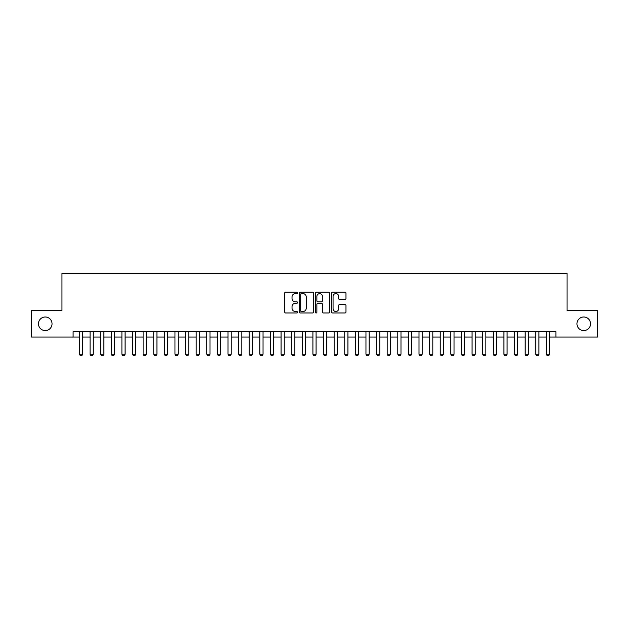 <?xml version="1.0" encoding="UTF-8"?>
<svg xmlns="http://www.w3.org/2000/svg" width="629" height="629" viewBox="0 0 629 629"><rect width="100%" height="100%" fill="white"/><g stroke="black" fill="none" stroke-linecap="round" stroke-linejoin="round"><path stroke-width="0.94" d="M297.525 292.878A0.731 0.731 0 0 0 296.794 292.147L285.731 292.147A1.038 1.038 0 0 0 284.685 293.185L284.685 311.937A1.038 1.038 0 0 0 285.731 312.975L296.794 312.975A0.731 0.731 0 0 0 297.525 312.251A0.731 0.731 0 0 0 296.794 311.52L295.363 311.52A3.334 3.334 0 0 1 292.029 308.186L292.029 306.622A3.334 3.334 0 0 1 295.363 303.288L296.794 303.288A0.731 0.731 0 0 0 297.525 302.565A0.731 0.731 0 0 0 296.794 301.834L295.363 301.834A3.334 3.334 0 0 1 292.029 298.5L292.029 296.935A3.334 3.334 0 0 1 295.363 293.601L296.794 293.601A0.731 0.731 0 0 0 297.525 292.878M576.966 323.786A6.793 6.793 0 0 0 583.759 330.579A6.793 6.793 0 0 0 590.545 323.786A6.793 6.793 0 0 0 583.759 316.992A6.793 6.793 0 0 0 576.966 323.786M38.455 323.786A6.793 6.793 0 0 0 45.241 330.579A6.793 6.793 0 0 0 52.034 323.786A6.793 6.793 0 0 0 45.241 316.992A6.793 6.793 0 0 0 38.455 323.786M344.936 299.49A1.038 1.038 0 0 0 345.981 298.445L345.981 293.185A1.038 1.038 0 0 0 344.936 292.147L332.647 292.147A1.038 1.038 0 0 0 331.609 293.185L331.609 311.937A1.038 1.038 0 0 0 332.647 312.975L344.936 312.975A1.038 1.038 0 0 0 345.981 311.937L345.981 305.584A1.038 1.038 0 0 0 344.936 304.538L339.676 304.538A1.038 1.038 0 0 0 338.638 305.584L338.638 308.737A2.783 2.783 0 0 1 335.855 311.52A2.783 2.783 0 0 1 333.063 308.737L333.063 296.393A2.783 2.783 0 0 1 335.855 293.601A2.783 2.783 0 0 1 338.638 296.393L338.638 298.445A1.038 1.038 0 0 0 339.676 299.49L344.936 299.49M73.098 337.05L31.45 337.05L31.45 310.522L61.956 310.522L61.956 273.379L567.043 273.379L567.043 310.522L597.55 310.522L597.55 337.05L555.902 337.05L555.902 331.742L73.098 331.742L73.098 337.05L79.466 337.05M313.588 293.185A1.038 1.038 0 0 0 312.55 292.147L300.253 292.147A1.038 1.038 0 0 0 299.215 293.185L299.215 311.937A1.038 1.038 0 0 0 300.253 312.975L312.55 312.975A1.038 1.038 0 0 0 313.588 311.937L313.588 293.185M316.45 292.147L328.747 292.147A1.038 1.038 0 0 1 329.785 293.185L329.785 311.937A1.038 1.038 0 0 1 328.747 312.975L323.487 312.975A1.038 1.038 0 0 1 322.441 311.937L322.441 304.334A1.038 1.038 0 0 0 321.403 303.288L317.912 303.288A1.038 1.038 0 0 0 316.867 304.334L316.867 312.251A0.731 0.731 0 0 1 316.143 312.975A0.731 0.731 0 0 1 315.412 312.251L315.412 293.185A1.038 1.038 0 0 1 316.45 292.147M82.651 337.05L90.073 337.05M93.257 337.05L100.687 337.05M103.871 337.05L111.302 337.05M114.478 337.05L121.908 337.05M125.092 337.05L132.522 337.05M135.707 337.05L143.129 337.05M146.313 337.05L153.743 337.05M156.928 337.05L164.35 337.05M167.534 337.05L174.964 337.05M178.149 337.05L185.579 337.05M188.755 337.05L196.185 337.05M199.369 337.05L206.799 337.05M209.984 337.05L217.406 337.05M220.59 337.05L228.02 337.05M231.205 337.05L238.635 337.05M241.811 337.05L249.241 337.05M252.426 337.05L259.856 337.05M263.04 337.05L270.462 337.05M273.646 337.05L281.077 337.05M284.261 337.05L291.683 337.05M294.867 337.05L302.297 337.05M305.482 337.05L312.912 337.05M316.088 337.05L323.518 337.05M326.703 337.05L334.133 337.05M337.317 337.05L344.739 337.05M347.923 337.05L355.354 337.05M358.538 337.05L365.96 337.05M369.144 337.05L376.574 337.05M379.759 337.05L387.189 337.05M390.365 337.05L397.795 337.05M400.98 337.05L408.41 337.05M411.594 337.05L419.016 337.05M422.201 337.05L429.631 337.05M432.815 337.05L440.245 337.05M443.421 337.05L450.851 337.05M454.036 337.05L461.466 337.05M464.65 337.05L472.072 337.05M475.257 337.05L482.687 337.05M485.871 337.05L493.293 337.05M496.478 337.05L503.908 337.05M507.092 337.05L514.522 337.05M517.698 337.05L525.129 337.05M528.313 337.05L535.743 337.05M538.927 337.05L546.349 337.05M549.534 337.05L555.902 337.05M301.401 293.601A0.731 0.731 0 0 0 300.67 294.333L300.67 310.789A0.731 0.731 0 0 0 301.401 311.52L302.911 311.52A3.334 3.334 0 0 0 306.244 308.186L306.244 296.935A3.334 3.334 0 0 0 302.911 293.601L301.401 293.601M322.441 296.44A2.783 2.783 0 0 0 319.658 293.657A2.783 2.783 0 0 0 316.867 296.44L316.867 300.796A1.038 1.038 0 0 0 317.912 301.834L321.403 301.834A1.038 1.038 0 0 0 322.441 300.796L322.441 296.44M82.651 331.742L82.651 354.237L81.849 355.621L80.26 355.621L79.466 354.237L79.466 331.742M79.466 354.237L82.651 354.237M93.257 331.742L93.257 354.237L92.463 355.621L90.875 355.621L90.073 354.237L90.073 331.742M90.073 354.237L93.257 354.237M103.871 331.742L103.871 354.237L103.077 355.621L101.481 355.621L100.687 354.237L100.687 331.742M100.687 354.237L103.871 354.237M114.478 331.742L114.478 354.237L113.684 355.621L112.096 355.621L111.302 354.237L111.302 331.742M111.302 354.237L114.478 354.237M125.092 331.742L125.092 354.237L124.298 355.621L122.702 355.621L121.908 354.237L121.908 331.742M121.908 354.237L125.092 354.237M135.707 331.742L135.707 354.237L134.905 355.621L133.317 355.621L132.522 354.237L132.522 331.742M132.522 354.237L135.707 354.237M146.313 331.742L146.313 354.237L145.519 355.621L143.931 355.621L143.129 354.237L143.129 331.742M143.129 354.237L146.313 354.237M156.928 331.742L156.928 354.237L156.134 355.621L154.537 355.621L153.743 354.237L153.743 331.742M153.743 354.237L156.928 354.237M167.534 331.742L167.534 354.237L166.74 355.621L165.152 355.621L164.35 354.237L164.35 331.742M164.35 354.237L167.534 354.237M178.149 331.742L178.149 354.237L177.354 355.621L175.758 355.621L174.964 354.237L174.964 331.742M174.964 354.237L178.149 354.237M188.755 331.742L188.755 354.237L187.961 355.621L186.373 355.621L185.579 354.237L185.579 331.742M185.579 354.237L188.755 354.237M199.369 331.742L199.369 354.237L198.575 355.621L196.979 355.621L196.185 354.237L196.185 331.742M196.185 354.237L199.369 354.237M209.984 331.742L209.984 354.237L209.182 355.621L207.594 355.621L206.799 354.237L206.799 331.742M206.799 354.237L209.984 354.237M220.59 331.742L220.59 354.237L219.796 355.621L218.208 355.621L217.406 354.237L217.406 331.742M217.406 354.237L220.59 354.237M231.205 331.742L231.205 354.237L230.411 355.621L228.814 355.621L228.02 354.237L228.02 331.742M228.02 354.237L231.205 354.237M241.811 331.742L241.811 354.237L241.017 355.621L239.429 355.621L238.635 354.237L238.635 331.742M238.635 354.237L241.811 354.237M252.426 331.742L252.426 354.237L251.631 355.621L250.035 355.621L249.241 354.237L249.241 331.742M249.241 354.237L252.426 354.237M263.04 331.742L263.04 354.237L262.238 355.621L260.65 355.621L259.856 354.237L259.856 331.742M259.856 354.237L263.04 354.237M273.646 331.742L273.646 354.237L272.852 355.621L271.256 355.621L270.462 354.237L270.462 331.742M270.462 354.237L273.646 354.237M284.261 331.742L284.261 354.237L283.459 355.621L281.871 355.621L281.077 354.237L281.077 331.742M281.077 354.237L284.261 354.237M294.867 331.742L294.867 354.237L294.073 355.621L292.485 355.621L291.683 354.237L291.683 331.742M291.683 354.237L294.867 354.237M305.482 331.742L305.482 354.237L304.688 355.621L303.092 355.621L302.297 354.237L302.297 331.742M302.297 354.237L305.482 354.237M316.088 331.742L316.088 354.237L315.294 355.621L313.706 355.621L312.912 354.237L312.912 331.742M312.912 354.237L316.088 354.237M326.703 331.742L326.703 354.237L325.908 355.621L324.312 355.621L323.518 354.237L323.518 331.742M323.518 354.237L326.703 354.237M337.317 331.742L337.317 354.237L336.515 355.621L334.927 355.621L334.133 354.237L334.133 331.742M334.133 354.237L337.317 354.237M347.923 331.742L347.923 354.237L347.129 355.621L345.541 355.621L344.739 354.237L344.739 331.742M344.739 354.237L347.923 354.237M358.538 331.742L358.538 354.237L357.744 355.621L356.148 355.621L355.354 354.237L355.354 331.742M355.354 354.237L358.538 354.237M369.144 331.742L369.144 354.237L368.35 355.621L366.762 355.621L365.96 354.237L365.96 331.742M365.96 354.237L369.144 354.237M379.759 331.742L379.759 354.237L378.965 355.621L377.369 355.621L376.574 354.237L376.574 331.742M376.574 354.237L379.759 354.237M390.365 331.742L390.365 354.237L389.571 355.621L387.983 355.621L387.189 354.237L387.189 331.742M387.189 354.237L390.365 354.237M400.98 331.742L400.98 354.237L400.186 355.621L398.589 355.621L397.795 354.237L397.795 331.742M397.795 354.237L400.98 354.237M411.594 331.742L411.594 354.237L410.792 355.621L409.204 355.621L408.41 354.237L408.41 331.742M408.41 354.237L411.594 354.237M422.201 331.742L422.201 354.237L421.406 355.621L419.818 355.621L419.016 354.237L419.016 331.742M419.016 354.237L422.201 354.237M432.815 331.742L432.815 354.237L432.021 355.621L430.425 355.621L429.631 354.237L429.631 331.742M429.631 354.237L432.815 354.237M443.421 331.742L443.421 354.237L442.627 355.621L441.039 355.621L440.245 354.237L440.245 331.742M440.245 354.237L443.421 354.237M454.036 331.742L454.036 354.237L453.242 355.621L451.646 355.621L450.851 354.237L450.851 331.742M450.851 354.237L454.036 354.237M464.65 331.742L464.65 354.237L463.848 355.621L462.26 355.621L461.466 354.237L461.466 331.742M461.466 354.237L464.65 354.237M475.257 331.742L475.257 354.237L474.463 355.621L472.866 355.621L472.072 354.237L472.072 331.742M472.072 354.237L475.257 354.237M485.871 331.742L485.871 354.237L485.069 355.621L483.481 355.621L482.687 354.237L482.687 331.742M482.687 354.237L485.871 354.237M496.478 331.742L496.478 354.237L495.683 355.621L494.095 355.621L493.293 354.237L493.293 331.742M493.293 354.237L496.478 354.237M507.092 331.742L507.092 354.237L506.298 355.621L504.702 355.621L503.908 354.237L503.908 331.742M503.908 354.237L507.092 354.237M517.698 331.742L517.698 354.237L516.904 355.621L515.316 355.621L514.522 354.237L514.522 331.742M514.522 354.237L517.698 354.237M528.313 331.742L528.313 354.237L527.519 355.621L525.923 355.621L525.129 354.237L525.129 331.742M525.129 354.237L528.313 354.237M538.927 331.742L538.927 354.237L538.125 355.621L536.537 355.621L535.743 354.237L535.743 331.742M535.743 354.237L538.927 354.237M549.534 331.742L549.534 354.237L548.74 355.621L547.151 355.621L546.349 354.237L546.349 331.742M546.349 354.237L549.534 354.237"/></g></svg>
